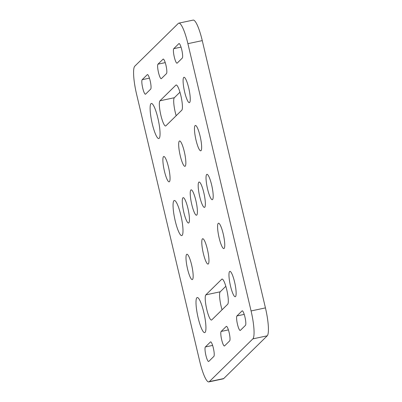 <?xml version="1.0" encoding="UTF-8"?>
<svg xmlns="http://www.w3.org/2000/svg" width="402" height="402" viewBox="0 0 402 402"><rect width="100%" height="100%" fill="white"/><g stroke="black" fill="none" stroke-linecap="round" stroke-linejoin="round"><path stroke-width="0.6" d="M201.02 150.655A12.954 2.427 -102 0 0 200.271 136.876A12.954 2.427 -102 0 0 195.362 125.464A12.954 2.427 -102 0 0 195.101 125.61A12.954 2.427 -102 0 0 195.849 139.388A12.954 2.427 -102 0 0 200.759 150.8A12.954 2.427 -102 0 0 201.02 150.655M159.187 138.343A17.934 3.362 -102 0 0 158.147 119.268A17.934 3.362 -102 0 0 151.353 103.465A17.934 3.362 -102 0 0 150.986 103.671A17.934 3.362 -102 0 0 152.026 122.746A17.934 3.362 -102 0 0 158.82 138.549A17.934 3.362 -102 0 0 159.187 138.343M192.538 279.445A12.954 2.427 -102 0 0 191.789 265.667A12.954 2.427 -102 0 0 186.885 254.255A12.954 2.427 -102 0 0 186.618 254.406A12.954 2.427 -102 0 0 187.372 268.179A12.954 2.427 -102 0 0 192.277 279.596A12.954 2.427 -102 0 0 192.538 279.445M224.13 248.411A12.954 2.427 -102 0 0 223.381 234.637A12.954 2.427 -102 0 0 218.472 223.221A12.954 2.427 -102 0 0 218.211 223.371A12.954 2.427 -102 0 0 218.959 237.15A12.954 2.427 -102 0 0 223.869 248.562A12.954 2.427 -102 0 0 224.13 248.411M205.06 332.419A17.934 3.362 -102 0 0 204.025 313.344A17.934 3.362 -102 0 0 197.231 297.54A17.934 3.362 -102 0 0 196.864 297.746A17.934 3.362 -102 0 0 197.905 316.821A17.934 3.362 -102 0 0 204.698 332.625A17.934 3.362 -102 0 0 205.06 332.419M169.433 181.684A12.954 2.427 -102 0 0 168.679 167.91A12.954 2.427 -102 0 0 163.775 156.494A12.954 2.427 -102 0 0 163.508 156.644A12.954 2.427 -102 0 0 164.262 170.423A12.954 2.427 -102 0 0 169.167 181.835A12.954 2.427 -102 0 0 169.433 181.684M212.573 199.533A12.954 2.427 -102 0 0 211.824 185.754A12.954 2.427 -102 0 0 206.914 174.342A12.954 2.427 -102 0 0 206.653 174.493A12.954 2.427 -102 0 0 207.407 188.267A12.954 2.427 -102 0 0 212.311 199.683A12.954 2.427 -102 0 0 212.573 199.533M182.126 235.381A17.934 3.362 -102 0 0 181.086 216.306A17.934 3.362 -102 0 0 174.292 200.503A17.934 3.362 -102 0 0 173.925 200.709A17.934 3.362 -102 0 0 174.965 219.783A17.934 3.362 -102 0 0 181.759 235.587A17.934 3.362 -102 0 0 182.126 235.381M189.633 102.495A12.954 2.427 -102 0 0 188.885 88.721A12.954 2.427 -102 0 0 183.98 77.305A12.954 2.427 -102 0 0 183.714 77.455A12.954 2.427 -102 0 0 184.468 91.229A12.954 2.427 -102 0 0 189.372 102.646A12.954 2.427 -102 0 0 189.633 102.495M235.512 296.57A12.954 2.427 -102 0 0 234.763 282.792A12.954 2.427 -102 0 0 229.854 271.38A12.954 2.427 -102 0 0 229.592 271.531A12.954 2.427 -102 0 0 230.341 285.304A12.954 2.427 -102 0 0 235.25 296.721A12.954 2.427 -102 0 0 235.512 296.57M185.227 166.172A12.954 2.427 -102 0 0 184.473 152.393A12.954 2.427 -102 0 0 179.568 140.981A12.954 2.427 -102 0 0 179.307 141.127A12.954 2.427 -102 0 0 180.056 154.906A12.954 2.427 -102 0 0 184.965 166.317A12.954 2.427 -102 0 0 185.227 166.172M188.824 222.864A12.954 2.427 -102 0 0 188.076 209.09A12.954 2.427 -102 0 0 183.166 197.673A12.954 2.427 -102 0 0 182.905 197.824A12.954 2.427 -102 0 0 183.654 211.603A12.954 2.427 -102 0 0 188.563 223.015A12.954 2.427 -102 0 0 188.824 222.864M208.337 263.928A12.954 2.427 -102 0 0 207.583 250.155A12.954 2.427 -102 0 0 202.678 238.738A12.954 2.427 -102 0 0 202.417 238.888A12.954 2.427 -102 0 0 203.166 252.667A12.954 2.427 -102 0 0 208.07 264.079A12.954 2.427 -102 0 0 208.337 263.928M204.734 207.236A12.954 2.427 -102 0 0 203.985 193.457A12.954 2.427 -102 0 0 199.08 182.041A12.954 2.427 -102 0 0 198.814 182.191A12.954 2.427 -102 0 0 199.568 195.97A12.954 2.427 -102 0 0 204.472 207.382A12.954 2.427 -102 0 0 204.734 207.236M196.779 215.05A12.954 2.427 -102 0 0 196.03 201.271A12.954 2.427 -102 0 0 191.121 189.86A12.954 2.427 -102 0 0 190.86 190.01A12.954 2.427 -102 0 0 191.608 203.784A12.954 2.427 -102 0 0 196.518 215.201A12.954 2.427 -102 0 0 196.779 215.05M209.352 381.614L223.713 378.558L267.214 335.821L252.853 338.876A24.914 4.668 -102 0 0 251.079 310.947L187.9 43.672A24.914 4.668 -102 0 0 178.795 23.155A24.914 4.668 -102 0 0 178.287 23.442L134.786 66.179A24.914 4.668 -102 0 0 136.559 94.108L199.739 361.383A24.914 4.668 -102 0 0 208.849 381.9A24.914 4.668 -102 0 0 209.352 381.614L252.853 338.876M251.079 310.947L265.441 307.892L202.261 40.617L187.9 43.672M179.95 92.204L174.327 97.731A12.954 2.427 -102 0 0 176.171 115.721M225.829 286.279L220.201 291.802A12.954 2.427 -102 0 0 222.05 309.796M178.795 23.155L193.151 20.1A24.914 4.668 78 0 1 202.261 40.617M265.441 307.892A24.914 4.668 78 0 1 267.214 335.821M223.713 378.558A24.914 4.668 78 0 1 223.205 378.845L208.849 381.9M142.182 79.686A7.472 1.402 -102 0 0 142.615 87.636A7.472 1.402 -102 0 0 145.444 94.219A7.472 1.402 -102 0 0 145.594 94.133L150.69 89.128A7.472 1.402 -102 0 0 150.258 81.179A7.472 1.402 -102 0 0 147.428 74.596A7.472 1.402 -102 0 0 147.273 74.682L142.182 79.686L149.438 78.144M182.277 58.094A7.472 1.402 -102 0 0 181.845 50.149A7.472 1.402 -102 0 0 179.016 43.562A7.472 1.402 -102 0 0 178.865 43.647L173.77 48.652A7.472 1.402 -102 0 0 174.202 56.602A7.472 1.402 -102 0 0 177.031 63.189A7.472 1.402 -102 0 0 177.181 63.104L182.277 58.094M245.461 325.369A7.472 1.402 -102 0 0 245.029 317.424A7.472 1.402 -102 0 0 242.195 310.836A7.472 1.402 -102 0 0 242.044 310.922L236.949 315.927A7.472 1.402 -102 0 0 237.381 323.876A7.472 1.402 -102 0 0 240.215 330.464A7.472 1.402 -102 0 0 240.366 330.374L245.461 325.369M221.155 331.444A7.472 1.402 -102 0 0 221.587 339.394A7.472 1.402 -102 0 0 224.422 345.976A7.472 1.402 -102 0 0 224.572 345.891L229.668 340.886A7.472 1.402 -102 0 0 229.23 332.936A7.472 1.402 -102 0 0 226.401 326.354A7.472 1.402 -102 0 0 226.251 326.439L221.155 331.444L228.411 329.901M205.362 346.961A7.472 1.402 -102 0 0 205.794 354.911A7.472 1.402 -102 0 0 208.623 361.493A7.472 1.402 -102 0 0 208.774 361.408L213.869 356.403A7.472 1.402 -102 0 0 213.437 348.454A7.472 1.402 -102 0 0 210.608 341.871A7.472 1.402 -102 0 0 210.457 341.956L205.362 346.961L212.618 345.418M157.976 64.169A7.472 1.402 -102 0 0 158.408 72.119A7.472 1.402 -102 0 0 161.237 78.702A7.472 1.402 -102 0 0 161.388 78.616L166.483 73.611A7.472 1.402 -102 0 0 166.051 65.667A7.472 1.402 -102 0 0 163.222 59.079A7.472 1.402 -102 0 0 163.071 59.164L157.976 64.169L165.232 62.627M159.966 100.786A12.954 2.427 -102 0 0 160.715 114.565A12.954 2.427 -102 0 0 165.624 125.977A12.954 2.427 -102 0 0 165.885 125.826L181.799 110.198A12.954 2.427 -102 0 0 181.046 96.42A12.954 2.427 -102 0 0 176.141 85.008A12.954 2.427 -102 0 0 175.875 85.154L159.966 100.786L174.327 97.731M205.844 294.862A12.954 2.427 -102 0 0 206.593 308.641A12.954 2.427 -102 0 0 211.502 320.052A12.954 2.427 -102 0 0 211.764 319.902L227.673 304.269A12.954 2.427 -102 0 0 226.924 290.495A12.954 2.427 -102 0 0 222.015 279.078A12.954 2.427 -102 0 0 221.753 279.229L205.844 294.862L220.201 291.802M222.316 279.109L221.753 279.229M176.438 85.033L175.875 85.154M163.393 59.094L163.071 59.164M210.779 341.886L210.457 341.956M226.572 326.369L226.251 326.439M242.371 310.857L242.044 310.922M244.205 314.384L236.949 315.927M179.186 43.582L178.865 43.647M181.026 47.109L173.77 48.652M147.599 74.611L147.273 74.682"/></g></svg>
